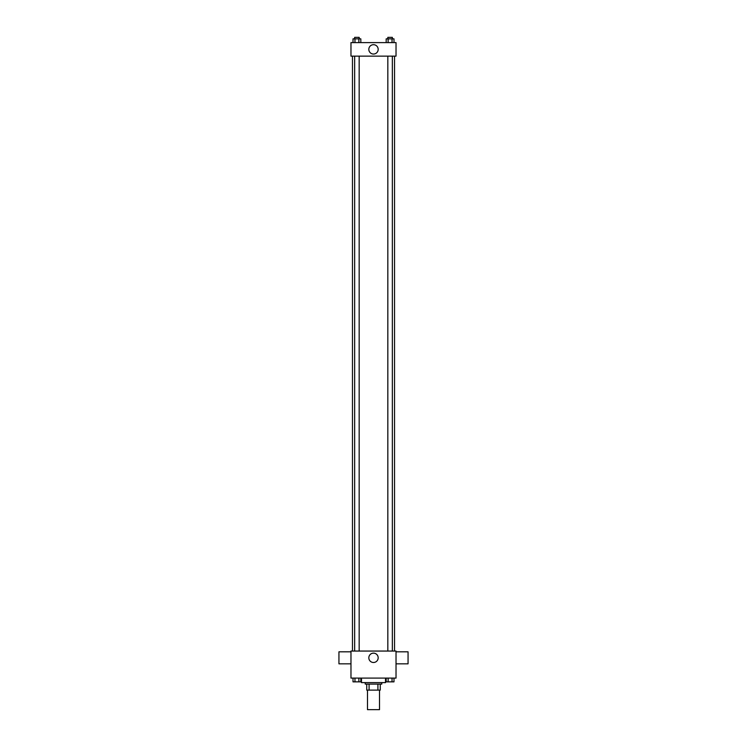 <?xml version="1.0" encoding="UTF-8"?>
<svg xmlns="http://www.w3.org/2000/svg" width="747" height="747" viewBox="0 0 747 747"><rect width="100%" height="100%" fill="white"/><g stroke="black" fill="none" stroke-linecap="round" stroke-linejoin="round"><path stroke-width="1.12" d="M367.487 690.116L367.487 709.65L379.513 709.65L379.513 690.116M377.907 684.112L377.907 690.116L366.74 690.116L366.74 684.112M377.907 690.116L380.26 690.116L380.26 684.112L380.26 690.116M381.764 682.609L381.764 684.112L365.236 684.112L365.236 682.609M369.093 684.112L369.093 690.116M361.483 678.099L361.483 682.609L385.517 682.609L385.517 678.099M396.031 678.099L350.969 678.099L350.969 651.057L396.031 651.057L396.031 678.099M378.178 657.818A4.678 4.678 0 0 1 371.166 661.87A4.678 4.678 0 0 1 371.166 653.765A4.678 4.678 0 0 1 378.178 657.818M396.031 663.831L408.058 663.831L408.058 651.814L396.031 651.814M350.969 651.814L338.942 651.814L338.942 663.831L350.969 663.831M394.537 56.128L394.537 651.057M387.833 651.057L387.833 56.128M359.167 56.128L359.167 651.057M396.031 56.128L350.969 56.128L350.969 42.607L396.031 42.607L396.031 56.128M378.178 49.367A4.678 4.678 0 0 1 371.166 53.42A4.678 4.678 0 0 1 371.166 45.315A4.678 4.678 0 0 1 378.178 49.367M393.986 42.607L393.986 38.853L386.18 38.853L386.18 42.607M392.035 38.853L392.035 42.607M388.132 38.853L388.132 42.607M387.833 38.853L387.833 37.35L392.343 37.35L392.343 38.853M360.82 42.607L360.82 38.853L353.014 38.853L353.014 42.607M358.868 38.853L358.868 42.607M354.965 38.853L354.965 42.607M354.657 38.853L354.657 37.35L359.167 37.35L359.167 38.853M393.986 678.099L393.986 681.852L386.18 681.852L386.18 678.099M392.035 678.099L392.035 681.852M388.132 678.099L388.132 681.852M392.343 681.852L387.833 681.871M360.82 678.099L360.82 681.852L353.014 681.852L353.014 678.099M358.868 678.099L358.868 681.852M354.965 678.099L354.965 681.852M359.167 681.852L354.657 681.871M352.463 56.128L352.463 651.057M392.343 651.057L392.343 56.128M354.657 56.128L354.657 651.057"/></g></svg>
